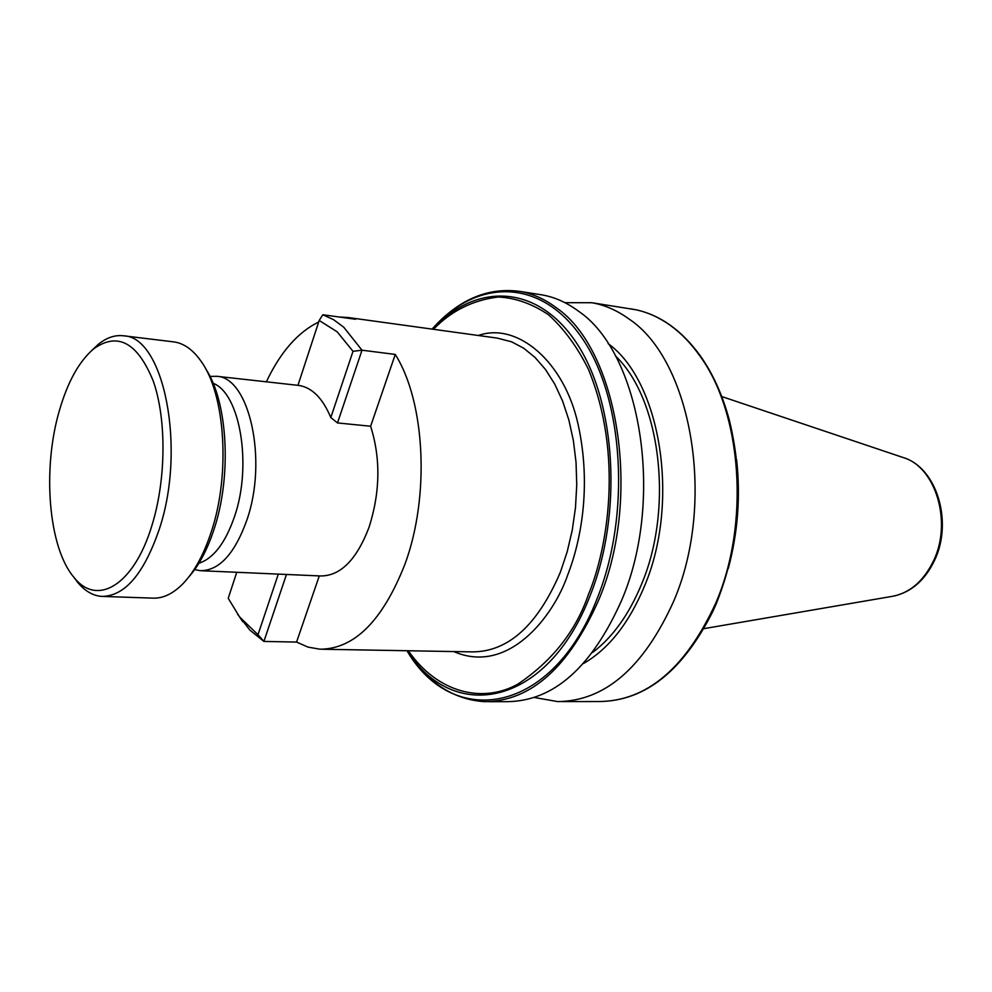 <?xml version="1.0" encoding="UTF-8"?>
<svg xmlns="http://www.w3.org/2000/svg" width="992" height="992" viewBox="0 0 992 992"><rect width="100%" height="100%" fill="white"/><g stroke="black" fill="none" stroke-linecap="round" stroke-linejoin="round"><path stroke-width="1.49" d="M209.982 376.402L216.864 376.303C249.339 377.493 267.852 460.003 246.971 519.771C234.794 553.821 219.22 570.784 200.235 570.685L194.668 569.582M201.612 570.747L320.379 575.955C340.33 576.129 356.55 559.934 369.024 527.384C380.246 492.094 380.779 458.378 370.624 426.238L337.503 422.939L330.807 417.545C322.722 398.214 312.083 387.512 298.89 385.442L298.046 385.355M370.624 426.238L395.262 354.429L362.006 350.201L343.753 327.224L333.523 319.635L322.809 314.749L319.188 320.453L337.156 331.812L353.016 351.304L330.807 417.545M198.871 563.258C213.615 558.422 225.544 542.711 234.67 516.125C252.303 464.876 239.977 393.316 213.131 383.284M205.592 368.652C227.639 401.202 231.992 475.428 214.148 528.959C207.539 549.246 199.194 565.118 189.112 576.575M103.404 596.452L152.297 598.114C162.254 598.722 172.124 594.282 181.908 584.784C193.862 572.83 203.695 555.036 211.42 531.427C230.566 474.04 225.221 394.146 201.041 361.224C193.043 349.854 184.103 343.43 174.22 341.942L172.893 341.781M73.718 577.034L77.996 582.763C85.101 591.158 92.988 595.708 101.643 596.403C124.818 596.403 144.113 573.76 159.538 528.438C186.273 447.913 163.816 337.032 123.95 335.842C115.32 334.688 106.814 337.478 98.419 344.224L91.81 350.436M59.433 410.39C42.073 469.154 48.422 548.154 74.202 577.629C97.191 606.881 134.056 585.131 151.974 525.314C166.197 479.533 166.631 419.157 153.301 381.176C137.603 342.562 117.763 331.75 93.794 348.75C79.248 361.088 67.791 381.635 59.433 410.39M534.378 697.5L557.665 701.592C604.785 701.121 643.374 667.864 673.419 601.834C716.708 502.634 691.709 359.984 628.754 318.829C616.962 310.31 604.649 304.941 591.802 302.721L564.956 302.684M615.486 355.967C660.474 398.734 674.076 507.569 641.576 584.164C628.978 614.581 612.659 637.348 592.608 652.463M488.969 701.691L507.086 701.666C553.648 701.195 591.914 667.244 621.872 599.788C665.037 498.418 640.584 352.755 578.398 311.116C566.754 302.486 554.59 297.067 541.905 294.872L539.561 294.5M583.445 663.549C608.542 649.103 628.829 623.447 644.292 586.594C680.462 502.101 660.759 381.3 608.146 343.641M395.262 354.429C425.246 401.859 430.119 496.508 404.835 564.485C382.54 620.905 354.231 649.14 319.908 649.202L307.979 647.106L296.571 642.072L319.275 575.906M237.46 614.036L249.835 630.056L263.909 641.427L296.571 642.072M322.809 314.749L355.533 319.263L348.291 317.539L339.066 316.994M318.668 322.016C297.898 332.146 280.451 352.073 266.352 381.821M478.367 335.494C517.34 321.644 564.684 361.832 578.224 424.973C591.926 487.791 580.27 542.822 567.647 575.149C553.437 616.565 508.115 675.354 453.728 651.546M408.332 650.752C437.906 693.606 483.501 703.576 518.084 683.984C552.457 660.784 575.906 630.949 588.442 594.493C607.265 549.531 623.856 454.882 588.33 369.086C577.294 346.902 564.002 328.774 548.427 314.7C532.034 303.713 515.319 297.811 498.257 297.005C472.862 300.105 451.261 310.868 433.454 329.294M278.318 574.108L257.994 634.706L239.593 616.962L228.234 598.3L236.741 572.285M297.947 385.33L319.188 320.453M353.016 351.304L362.006 350.201L337.503 422.939M257.994 634.706L263.909 641.427L286.465 574.467M630.317 308.772L635.835 309.752C647.689 312.269 659.072 317.403 669.997 325.14C680.76 332.841 690.568 342.897 699.447 355.334C742.053 412.598 750.175 524.235 715.579 603.496C685.46 668.385 646.648 701.059 599.118 701.542C645.048 701.121 683.042 670.89 713.112 610.861L716.472 603.223M934.551 560.356C953.114 522.028 936.944 467.604 903.154 457.535C935.592 466.724 952.494 522.04 933.522 560.852C923.354 581.622 909.267 593.514 891.25 596.527L703.973 628.643M497.153 338.086L511.599 341.806L523.677 348.192L535.06 357.467L545.501 369.508L554.751 384.127L562.613 401.078L568.875 420.025L573.388 440.609L576.042 462.371L576.749 484.865L575.484 507.594L572.272 530.05L567.201 551.726L560.381 572.186C537.627 625.295 508.251 651.856 472.242 651.88L322.71 649.252M407.29 650.74C453.121 724.098 547.386 706.961 590.153 595.522C622.864 514.03 616.044 402.02 576.55 343.046C537.255 283.501 475.9 282.534 432.475 329.108L435.203 325.686C479.657 277.971 542.649 278.702 583.122 339.624C623.782 399.95 630.875 514.898 597.209 598.412C552.445 714.562 453.58 729.74 407.328 651.347L406.931 650.727M406.98 650.727L407.328 651.347C427.899 682.98 453.753 699.757 484.865 701.691C531.166 701.232 569.272 666.971 599.18 598.895C642.27 496.57 618.078 349.581 556.264 307.731C544.682 299.038 532.592 293.607 519.969 291.425C489.056 287.221 460.796 298.642 435.203 325.686L432.066 329.108M591.802 302.721L635.897 309.764C660.312 315.059 681.74 330.361 700.178 355.669C712.913 373.624 722.66 395.213 729.405 420.397C722.647 395.213 712.913 373.686 700.216 355.83M736.622 459.755C740.627 496.484 737.85 532.692 728.314 568.404M716.497 603.161C740.119 543.38 744.422 482.472 729.405 420.397M74.202 577.629L77.996 582.763M561.856 701.592L599.118 701.542M348.291 317.539L497.141 338.086M519.969 291.425L541.905 294.872M934.489 560.48C925.164 579.923 911.747 591.778 894.251 596.018M903.154 457.535L721.742 396.54M93.794 348.75L98.419 344.224M123.95 335.842L174.22 341.942M239.593 616.962L242.73 621.699M216.864 376.303L298.89 385.442"/></g></svg>

